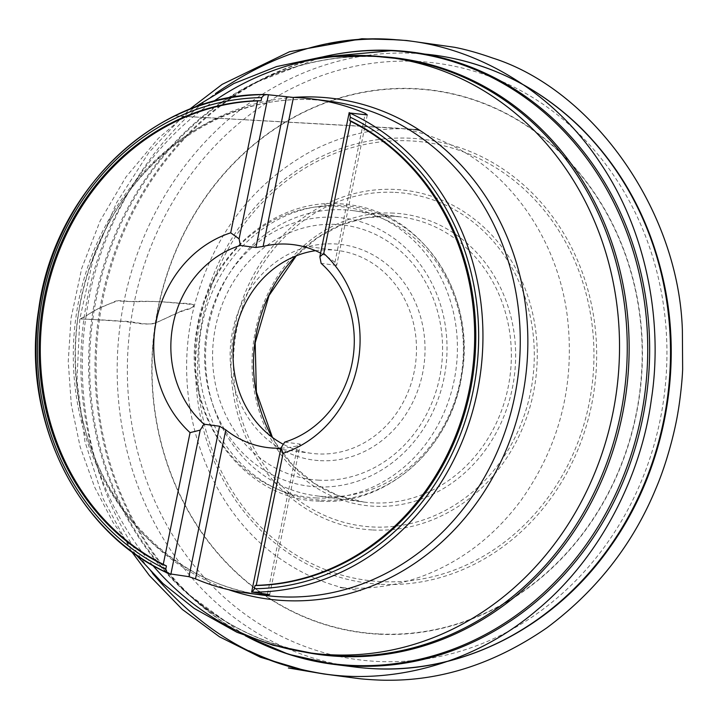 <?xml version="1.0" encoding="UTF-8"?>
<svg xmlns="http://www.w3.org/2000/svg" width="719" height="719" viewBox="0 0 719 719"><rect width="100%" height="100%" fill="white"/><g stroke="black" fill="none" stroke-linecap="round" stroke-linejoin="round"><path stroke-width="0.54" stroke-dasharray="3.6 2.7" d="M344.473 665.479A308.505 276.087 97.5 0 1 119.408 330.722A308.505 276.087 97.5 0 1 414.521 53.341A308.505 276.087 97.5 0 1 424.65 54.069M280.922 448.153A102.278 91.529 -82.5 0 0 297.63 445.798L300.317 444.135L269.706 594.586M315.461 250.688A102.278 91.529 97.5 0 1 338.056 250.527A102.278 91.529 97.5 0 1 415.924 360.237A102.278 91.529 97.5 0 1 317.906 453.923A102.278 91.529 97.5 0 1 311.462 453.338A102.278 91.529 97.5 0 1 283.34 444.315M367.292 114.941L336.681 265.392L334.955 262.336A102.278 91.529 -82.5 0 0 320.602 253.106M336.681 265.392L321.132 263.361M284.769 442.095L300.317 444.135M320.306 460.672A108.668 97.245 -82.5 0 0 415.384 302.447A108.668 97.245 -82.5 0 0 247.066 293.783A108.668 97.245 -82.5 0 0 320.306 460.672M318.993 480.175A128.225 114.752 97.5 0 1 232.57 283.25A128.225 114.752 97.5 0 1 431.193 293.478A128.225 114.752 97.5 0 1 318.993 480.175M324.826 496.577A143.764 128.665 97.5 0 1 315.767 495.751A143.764 128.665 97.5 0 1 206.892 336.474A143.764 128.665 97.5 0 1 353.155 210.658A143.764 128.665 97.5 0 1 462.614 364.884A143.764 128.665 97.5 0 1 324.826 496.577M316.477 497.97A146.245 130.876 97.5 0 1 217.92 273.382A146.245 130.876 97.5 0 1 444.441 285.039A146.245 130.876 97.5 0 1 316.477 497.97M334.955 262.336L365 114.645M267.414 594.28L297.63 445.798M152.527 573.349C93.677 501.619 72.88 397.805 86.145 315.956C93.308 310.994 100.93 307.031 109 304.065L118.437 300.614L134.866 301.8C149.228 301.117 163.689 301.549 178.267 303.085L193.699 304.649C193.591 306.806 191.685 308.37 188.001 309.35C180.667 311.426 173 314.554 165.002 318.742L155.601 322.975C150.028 324.188 144.591 324.368 139.279 323.505C124.747 321.303 110.232 320.045 95.735 319.73L80.348 318.948L86.145 315.956C96.391 236.317 142.533 146.11 215.439 93.587M393.688 213.121A146.964 131.523 -82.5 0 0 265.095 427.095A146.964 131.523 -82.5 0 0 492.74 438.815A146.964 131.523 -82.5 0 0 393.688 213.121M295.77 256.027A143.764 128.665 97.5 0 1 392.062 216.122A143.764 128.665 97.5 0 1 401.121 216.949A143.764 128.665 97.5 0 1 510.58 371.175A143.764 128.665 97.5 0 1 372.793 502.869A143.764 128.665 97.5 0 1 363.733 502.042A143.764 128.665 97.5 0 1 272.025 437.116M395.082 192.386A167.752 150.127 97.5 0 1 508.144 450.013A167.752 150.127 97.5 0 1 248.298 436.64A167.752 150.127 97.5 0 1 395.082 192.386M380.989 581.608A220.967 197.752 97.5 0 1 232.075 242.258A220.967 197.752 97.5 0 1 574.337 259.883A220.967 197.752 97.5 0 1 380.989 581.608M372.721 529.975A170.718 152.779 -82.5 0 0 536.841 367.58A170.718 152.779 -82.5 0 0 395.603 189.474A170.718 152.779 -82.5 0 0 231.491 351.861A170.718 152.779 -82.5 0 0 372.721 529.975M381.133 584.313A223.636 200.134 -82.5 0 0 576.818 258.696A223.636 200.134 -82.5 0 0 230.413 240.865A223.636 200.134 -82.5 0 0 381.133 584.313M378.814 633.924A273.247 244.541 97.5 0 1 194.651 214.28A273.247 244.541 97.5 0 1 617.918 236.066A273.247 244.541 97.5 0 1 378.814 633.924M378.796 634.212A273.544 244.802 -82.5 0 0 618.151 235.931A273.544 244.802 -82.5 0 0 194.445 214.118A273.544 244.802 -82.5 0 0 378.796 634.212M417.29 61.421A300.821 269.221 97.5 0 1 620.039 523.414A300.821 269.221 97.5 0 1 154.064 499.426A300.821 269.221 97.5 0 1 417.29 61.421M260.521 643.262A308.604 276.177 97.5 0 1 99.051 322.328A308.604 276.177 97.5 0 1 337.813 53.889M304.497 652.079A300.767 269.167 97.5 0 1 180.541 586.839A300.767 269.167 97.5 0 1 245.988 87.781A300.767 269.167 97.5 0 1 379.569 56.531A300.767 269.167 97.5 0 1 382.571 56.711M321.923 57.08A308.154 275.781 -82.5 0 0 255.173 82.757A308.154 275.781 -82.5 0 0 188.117 594.065A308.154 275.781 -82.5 0 0 245.988 636.081M393.104 58.041A300.317 268.762 -82.5 0 0 378.05 56.792A300.317 268.762 -82.5 0 0 90.45 329.715A300.317 268.762 -82.5 0 0 315.021 653.508M152.653 565.269A300.317 268.762 97.5 0 1 213.48 101.433M256.198 594.101A249.196 223.016 97.5 0 1 75.135 323.415A249.196 223.016 97.5 0 1 313.475 99.743A249.196 223.016 97.5 0 1 320.953 100.274M228.489 589.652A252.423 225.901 97.5 0 1 77.508 319.452A252.423 225.901 97.5 0 1 293.136 97.425M316.755 486.871A135.172 120.972 97.5 0 1 225.658 279.278A135.172 120.972 97.5 0 1 435.031 290.063A135.172 120.972 97.5 0 1 316.755 486.871M321.492 500.163A147.763 132.242 -82.5 0 0 463.548 359.608A147.763 132.242 -82.5 0 0 341.3 205.445A147.763 132.242 -82.5 0 0 199.253 346.001A147.763 132.242 -82.5 0 0 321.492 500.163M86.145 315.956C92.311 311.48 98.871 307.993 105.837 305.494L116.065 300.919L130.067 301.558C144.142 300.946 158.279 301.342 172.47 302.726C179.31 303.957 191.676 302.07 194.301 305.917C189.663 309.718 183.866 308.981 178.267 312.693L153.839 323.649C142.164 325.186 131.604 320.62 120.397 321.213C107.374 320.656 89.093 318.921 79.782 319.038L86.145 315.956M353.155 210.658L401.121 216.949L392.116 216.122L366.16 217.722L340.851 225.101L317.223 237.98L296.255 255.838M272.438 437.431L275.97 443.452L293.118 465.633L314.086 483.249L337.966 495.562L363.733 502.042L315.767 495.751M318.877 654.047C266.605 646.848 220.499 624.452 180.541 586.839L188.117 594.065L245.377 635.83M396.969 58.518L378.248 56.81C332.205 54.635 288.121 64.962 245.988 87.781L255.173 82.757L321.267 57.161M329.176 101.181L313.772 99.77C232.884 94.62 149.579 144.887 107.535 225.658C76.106 286.791 67.712 350.944 82.361 418.099C103.365 512.782 178.725 585.356 264.367 595.341M135.711 554.475L113.018 522.354L94.683 487.23L80.16 446.858L71.298 404.662L68.242 361.522L71.019 318.301L81.714 268.34L100.175 220.805L125.933 177.054L158.288 138.399L194.328 107.49M338.056 250.527L293.676 244.703M311.462 453.338L267.082 447.515M319.443 501.179C241.467 499.642 180.397 412.868 196.916 329.077C208.007 253.016 278.801 194.139 348.05 204.663C421.918 211.817 476.859 295.042 461.796 375.03C451.433 447.937 386.373 506.167 319.443 501.179M174.753 115.84L401.022 128.368C420.822 131.928 439.749 138.632 457.814 148.482C515.793 179.642 557.845 243.678 567.21 315.434C575.362 383.407 560.11 444.854 521.428 499.777C494.151 536.644 460.286 562.42 419.851 577.123C393.491 586.398 366.834 589.868 339.88 587.522L360.552 590.802L342.316 587.657C321.465 582.246 301.809 573.322 283.322 560.874C207.378 511.299 169.208 402.361 194.301 305.917C212.95 235.67 251.749 184.199 310.698 151.502C340.671 135.945 371.624 128.35 403.566 128.71L419.86 130.391M420.175 130.597L410.279 129.141L418.656 129.618M418.548 129.546L174.717 115.858M131.469 551.401L103.302 499.094L84.914 441.484L76.978 380.702L79.782 319.038L93.111 259.164L116.46 202.902L148.959 152.347L189.439 109.369"/><path stroke-width="1.08" d="M165.792 569.115L166.296 571.47L169.217 573.753A249.196 223.016 97.5 0 1 41.558 295.069A249.196 223.016 97.5 0 1 266.704 94.593L263.981 95.115L261.716 97.613A246.006 220.158 -82.5 0 0 42.942 295.509A246.006 220.158 -82.5 0 0 165.792 569.115L166.44 565.925A242.806 217.3 97.5 0 1 45.737 296.129A242.806 217.3 97.5 0 1 261.069 100.813L261.716 97.613M350.306 117.242L349.704 112.982A249.196 223.016 97.5 0 1 477.362 391.666A249.196 223.016 97.5 0 1 252.216 592.141L254.373 588.753A246.006 220.158 -82.5 0 0 473.147 390.857A246.006 220.158 -82.5 0 0 350.306 117.242L349.65 120.441A242.806 217.3 97.5 0 1 470.361 390.237A242.806 217.3 97.5 0 1 255.02 585.554L254.373 588.753M424.65 54.069A308.505 276.087 97.5 0 1 435.157 55.264A308.505 276.087 97.5 0 1 452.512 58.266A308.505 276.087 97.5 0 1 667.591 396.888A308.505 276.087 97.5 0 1 372.469 668.607A308.505 276.087 97.5 0 1 354.934 667.025A308.505 276.087 97.5 0 1 344.473 665.479M252.216 592.141L269.706 594.586L267.315 594.775A249.196 223.016 97.5 0 1 247.974 593.193A249.196 223.016 97.5 0 1 195.496 578.858L188.944 576.683L169.217 573.753M266.704 94.593L293.442 97.442A249.196 223.016 97.5 0 1 297.082 97.595A249.196 223.016 97.5 0 1 312.783 99.024A249.196 223.016 97.5 0 1 365.261 113.359L367.292 114.941L349.704 112.982M349.65 120.441L350.647 121.34A242.806 217.3 97.5 0 1 469.228 390.093A242.806 217.3 97.5 0 1 256.243 585.356L255.02 585.554M166.44 565.925L163.186 564.73A242.806 217.3 97.5 0 1 44.605 295.976A242.806 217.3 97.5 0 1 257.591 100.714L261.069 100.813M350.647 121.34L323.766 253.448A115.058 102.97 97.5 0 1 357.514 365.333A115.058 102.97 97.5 0 1 283.115 453.249L256.243 585.356M163.186 564.73L190.059 432.622A115.058 102.97 97.5 0 1 156.311 320.737A115.058 102.97 97.5 0 1 230.709 232.821L257.591 100.714M323.766 253.448L319.865 256.755L321.132 263.361A102.278 91.529 97.5 0 1 351.995 363.598A102.278 91.529 97.5 0 1 284.769 442.095L280.949 448.027L283.115 453.249M190.059 432.622L200.188 430.133L204.007 424.192A102.278 91.529 97.5 0 1 173.135 323.954A102.278 91.529 97.5 0 1 240.371 245.458L255.919 247.498L263.127 246.419A102.278 91.529 -82.5 0 1 293.676 244.703A102.278 91.529 -82.5 0 1 320.602 253.106M240.371 245.458L239.103 238.852L230.709 232.821M188.944 576.683L219.556 426.232L225.802 429.881A102.278 91.529 -82.5 0 0 267.082 447.515A102.278 91.529 -82.5 0 0 273.526 448.108A102.278 91.529 -82.5 0 0 280.922 448.153M283.34 444.315A102.278 91.529 97.5 0 1 234.574 336.186A102.278 91.529 97.5 0 1 315.461 250.688M219.556 426.232L204.007 424.192M239.103 238.852L268.439 94.674M255.919 247.498L286.53 97.047M349.2 112.568L319.865 256.755M293.442 97.442L263.127 246.419M365 114.645L365.261 113.359M280.949 448.027L251.614 592.213M170.852 574.31L200.188 430.133M267.315 594.775L267.414 594.28M225.802 429.881L195.496 578.858M272.025 437.116A143.764 128.665 97.5 0 1 295.77 256.027M337.813 53.889A308.604 276.177 97.5 0 1 393.563 50.483A308.604 276.177 97.5 0 1 414.207 52.415A308.604 276.177 97.5 0 1 646.723 394.156A308.604 276.177 97.5 0 1 333.949 664.383A308.604 276.177 97.5 0 1 260.521 643.262M382.571 56.711A300.767 269.167 97.5 0 1 626.294 391.478A300.767 269.167 97.5 0 1 304.497 652.079M245.988 636.081A308.154 275.781 -82.5 0 0 350.728 665.354A308.154 275.781 -82.5 0 0 646.965 372.235A308.154 275.781 -82.5 0 0 392.035 50.734A308.154 275.781 -82.5 0 0 321.923 57.08M315.021 653.508A300.317 268.762 -82.5 0 0 318.877 654.047A300.317 268.762 -82.5 0 0 624.407 391.226A300.317 268.762 -82.5 0 0 396.969 58.518A300.317 268.762 -82.5 0 0 393.104 58.041M213.48 101.433A300.317 268.762 97.5 0 1 370.33 55.776A300.317 268.762 97.5 0 1 389.249 57.502A300.317 268.762 97.5 0 1 616.686 390.21A300.317 268.762 97.5 0 1 311.156 653.032A300.317 268.762 97.5 0 1 152.653 565.269M320.953 100.274A249.196 223.016 97.5 0 1 329.176 101.181A249.196 223.016 97.5 0 1 517.896 377.259A249.196 223.016 97.5 0 1 264.367 595.341A249.196 223.016 97.5 0 1 256.198 594.101M293.136 97.425A252.423 225.901 97.5 0 1 318.4 97.146A252.423 225.901 97.5 0 1 523.27 392.223A252.423 225.901 97.5 0 1 228.489 589.652M215.439 93.587C275.098 52.262 335.431 34.323 396.457 39.77C468.402 44.039 550.215 86.226 600.85 163.833C648.143 233.909 662.972 325.464 651.36 399.449C641.564 473.695 601.461 557.144 536.329 610.611C468.716 668.023 381.753 685.935 313.502 672.013C253.439 661.705 199.774 628.819 152.527 573.349M296.255 255.838L269.032 295.536L255.191 342.81L256.377 392.053L272.438 437.431M168.677 573.537C76.996 533.228 20.644 418.377 38.727 309.188C54.455 189.268 157.749 91.735 266.461 94.584M452.512 58.266C501.008 68.691 543.672 91.762 580.503 127.497C623.067 169.783 650.983 221.973 664.239 284.05C683.401 374.105 662.594 474.315 609.406 548.004C553.567 627.462 462.02 674.197 372.469 668.607M435.157 55.264L393.356 50.465L321.267 57.161M354.934 667.025L333.949 664.383L288.472 654.263L245.377 635.83M135.711 554.475L163.06 583.603L194.13 608.373L236.946 632.271L273.085 645.258L311.156 653.032L318.877 654.047M194.328 107.49L233.855 83.53L276.563 66.579L321.474 57.134L367.697 55.534L396.969 58.518M247.974 593.193L264.367 595.341M312.783 99.024L329.176 101.181M189.439 109.369L222.171 84.357L289.604 51.705L361.837 38.763L396.457 39.77C373.7 38.071 351.133 39.356 328.736 43.643L328.925 43.607C346.45 40.264 363.967 38.709 381.492 38.943L406.72 40.507L454.309 47.256C465.75 49.458 478.539 53.053 492.677 58.041C591.692 89.327 678.736 209.193 682.376 330.354L682.646 369.314C682.097 383.838 679.428 404.177 678.017 411.942C675.051 430.636 666.855 463.054 655.98 488.327C632.954 544.265 596.554 590.775 546.782 627.876C495.867 662.918 443.174 680.372 388.7 680.237C378.248 680.372 362.583 679.104 358.925 678.61L323.748 673.973L288.382 667.978L303.13 670.009C284.58 665.65 266.56 659.251 249.089 650.812L249.313 650.92C269.796 660.788 291.195 667.816 313.502 672.013L303.93 670.207L260.413 657.256L219.52 636.818L182.24 609.379L149.498 575.658L131.469 551.401"/></g></svg>
